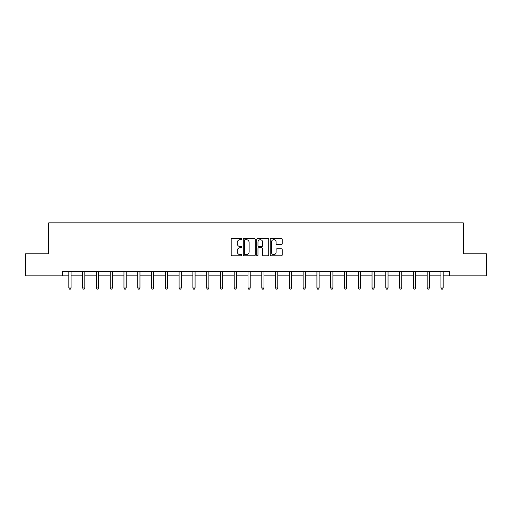 <?xml version="1.0" encoding="UTF-8"?>
<svg xmlns="http://www.w3.org/2000/svg" width="512" height="512" viewBox="0 0 512 512"><rect width="100%" height="100%" fill="white"/><g stroke="black" fill="none" stroke-linecap="round" stroke-linejoin="round"><path stroke-width="0.77" d="M241.862 239.091A0.608 0.608 0 0 0 241.261 238.483L232.045 238.483A0.864 0.864 0 0 0 231.181 239.354L231.181 254.963A0.864 0.864 0 0 0 232.045 255.827L241.261 255.827A0.608 0.608 0 0 0 241.862 255.219A0.608 0.608 0 0 0 241.261 254.611L240.064 254.611A2.778 2.778 0 0 1 237.293 251.84L237.293 250.541A2.778 2.778 0 0 1 240.064 247.763L241.261 247.763A0.608 0.608 0 0 0 241.862 247.155A0.608 0.608 0 0 0 241.261 246.547L240.064 246.547A2.778 2.778 0 0 1 237.293 243.776L237.293 242.477A2.778 2.778 0 0 1 240.064 239.699L241.261 239.699A0.608 0.608 0 0 0 241.862 239.091M281.344 244.602A0.864 0.864 0 0 0 282.208 243.731L282.208 239.354A0.864 0.864 0 0 0 281.344 238.483L271.11 238.483A0.864 0.864 0 0 0 270.24 239.354L270.24 254.963A0.864 0.864 0 0 0 271.11 255.827L281.344 255.827A0.864 0.864 0 0 0 282.208 254.963L282.208 249.67A0.864 0.864 0 0 0 281.344 248.806L276.966 248.806A0.864 0.864 0 0 0 276.096 249.67L276.096 252.294A2.317 2.317 0 0 1 273.779 254.611A2.317 2.317 0 0 1 271.456 252.294L271.456 242.016A2.317 2.317 0 0 1 273.779 239.699A2.317 2.317 0 0 1 276.096 242.016L276.096 243.731A0.864 0.864 0 0 0 276.966 244.602L281.344 244.602M62.483 275.866L25.6 275.866L25.6 253.786L48.704 253.786L48.704 222.861L463.296 222.861L463.296 253.786L486.4 253.786L486.4 275.866L449.517 275.866L449.517 271.45L62.483 271.45L62.483 275.866L68.845 275.866M255.238 239.354A0.864 0.864 0 0 0 254.374 238.483L244.141 238.483A0.864 0.864 0 0 0 243.277 239.354L243.277 254.963A0.864 0.864 0 0 0 244.141 255.827L254.374 255.827A0.864 0.864 0 0 0 255.238 254.963L255.238 239.354M257.626 238.483L267.859 238.483A0.864 0.864 0 0 1 268.723 239.354L268.723 254.963A0.864 0.864 0 0 1 267.859 255.827L263.482 255.827A0.864 0.864 0 0 1 262.611 254.963L262.611 248.634A0.864 0.864 0 0 0 261.747 247.763L258.842 247.763A0.864 0.864 0 0 0 257.971 248.634L257.971 255.219A0.608 0.608 0 0 1 257.363 255.827A0.608 0.608 0 0 1 256.762 255.219L256.762 239.354A0.864 0.864 0 0 1 257.626 238.483M71.053 275.866L82.624 275.866M84.832 275.866L96.41 275.866M98.618 275.866L110.189 275.866M112.397 275.866L123.968 275.866M126.176 275.866L137.754 275.866M139.962 275.866L151.533 275.866M153.741 275.866L165.318 275.866M167.526 275.866L179.098 275.866M181.306 275.866L192.877 275.866M195.085 275.866L206.662 275.866M208.87 275.866L220.442 275.866M222.65 275.866L234.221 275.866M236.429 275.866L248.006 275.866M250.214 275.866L261.786 275.866M263.994 275.866L275.571 275.866M277.779 275.866L289.35 275.866M291.558 275.866L303.13 275.866M305.338 275.866L316.915 275.866M319.123 275.866L330.694 275.866M332.902 275.866L344.474 275.866M346.682 275.866L358.259 275.866M360.467 275.866L372.038 275.866M374.246 275.866L385.824 275.866M388.032 275.866L399.603 275.866M401.811 275.866L413.382 275.866M415.59 275.866L427.168 275.866M429.376 275.866L440.947 275.866M443.155 275.866L449.517 275.866M245.094 239.699A0.608 0.608 0 0 0 244.486 240.307L244.486 254.01A0.608 0.608 0 0 0 245.094 254.611L246.355 254.611A2.778 2.778 0 0 0 249.126 251.84L249.126 242.477A2.778 2.778 0 0 0 246.355 239.699L245.094 239.699M262.611 242.061A2.317 2.317 0 0 0 260.294 239.744A2.317 2.317 0 0 0 257.971 242.061L257.971 245.683A0.864 0.864 0 0 0 258.842 246.547L261.747 246.547A0.864 0.864 0 0 0 262.611 245.683L262.611 242.061M71.168 271.45L71.117 271.584A0.883 0.883 0 0 0 71.053 271.91L71.053 287.987L68.845 287.987L68.845 271.91A0.883 0.883 0 0 0 68.781 271.584L68.73 271.45M71.053 287.987L70.387 289.139L69.504 289.139L68.845 287.987M84.947 271.45L84.896 271.584A0.883 0.883 0 0 0 84.832 271.91L84.832 287.987L82.624 287.987L82.624 271.91A0.883 0.883 0 0 0 82.56 271.584L82.509 271.45M84.832 287.987L84.173 289.139L83.29 289.139L82.624 287.987M98.733 271.45L98.682 271.584A0.883 0.883 0 0 0 98.618 271.91L98.618 287.987L96.41 287.987L96.41 271.91A0.883 0.883 0 0 0 96.346 271.584L96.294 271.45M98.618 287.987L97.952 289.139L97.069 289.139L96.41 287.987M112.512 271.45L112.461 271.584A0.883 0.883 0 0 0 112.397 271.91L112.397 287.987L110.189 287.987L110.189 271.91A0.883 0.883 0 0 0 110.125 271.584L110.074 271.45M112.397 287.987L111.738 289.139L110.854 289.139L110.189 287.987M126.298 271.45L126.24 271.584A0.883 0.883 0 0 0 126.176 271.91L126.176 287.987L123.968 287.987L123.968 271.91A0.883 0.883 0 0 0 123.904 271.584L123.853 271.45M126.176 287.987L125.517 289.139L124.634 289.139L123.968 287.987M140.077 271.45L140.026 271.584A0.883 0.883 0 0 0 139.962 271.91L139.962 287.987L137.754 287.987L137.754 271.91A0.883 0.883 0 0 0 137.69 271.584L137.638 271.45M139.962 287.987L139.296 289.139L138.413 289.139L137.754 287.987M153.856 271.45L153.805 271.584A0.883 0.883 0 0 0 153.741 271.91L153.741 287.987L151.533 287.987L151.533 271.91A0.883 0.883 0 0 0 151.469 271.584L151.418 271.45M153.741 287.987L153.082 289.139L152.198 289.139L151.533 287.987M167.642 271.45L167.59 271.584A0.883 0.883 0 0 0 167.526 271.91L167.526 287.987L165.318 287.987L165.318 271.91A0.883 0.883 0 0 0 165.254 271.584L165.197 271.45M167.526 287.987L166.861 289.139L165.978 289.139L165.318 287.987M181.421 271.45L181.37 271.584A0.883 0.883 0 0 0 181.306 271.91L181.306 287.987L179.098 287.987L179.098 271.91A0.883 0.883 0 0 0 179.034 271.584L178.982 271.45M181.306 287.987L180.64 289.139L179.757 289.139L179.098 287.987M195.2 271.45L195.149 271.584A0.883 0.883 0 0 0 195.085 271.91L195.085 287.987L192.877 287.987L192.877 271.91A0.883 0.883 0 0 0 192.813 271.584L192.762 271.45M195.085 287.987L194.426 289.139L193.542 289.139L192.877 287.987M208.986 271.45L208.934 271.584A0.883 0.883 0 0 0 208.87 271.91L208.87 287.987L206.662 287.987L206.662 271.91A0.883 0.883 0 0 0 206.598 271.584L206.547 271.45M208.87 287.987L208.205 289.139L207.322 289.139L206.662 287.987M222.765 271.45L222.714 271.584A0.883 0.883 0 0 0 222.65 271.91L222.65 287.987L220.442 287.987L220.442 271.91A0.883 0.883 0 0 0 220.378 271.584L220.326 271.45M222.65 287.987L221.99 289.139L221.107 289.139L220.442 287.987M236.55 271.45L236.493 271.584A0.883 0.883 0 0 0 236.429 271.91L236.429 287.987L234.221 287.987L234.221 271.91A0.883 0.883 0 0 0 234.157 271.584L234.106 271.45M236.429 287.987L235.77 289.139L234.886 289.139L234.221 287.987M250.33 271.45L250.278 271.584A0.883 0.883 0 0 0 250.214 271.91L250.214 287.987L248.006 287.987L248.006 271.91A0.883 0.883 0 0 0 247.942 271.584L247.891 271.45M250.214 287.987L249.549 289.139L248.666 289.139L248.006 287.987M264.109 271.45L264.058 271.584A0.883 0.883 0 0 0 263.994 271.91L263.994 287.987L261.786 287.987L261.786 271.91A0.883 0.883 0 0 0 261.722 271.584L261.67 271.45M263.994 287.987L263.334 289.139L262.451 289.139L261.786 287.987M277.894 271.45L277.843 271.584A0.883 0.883 0 0 0 277.779 271.91L277.779 287.987L275.571 287.987L275.571 271.91A0.883 0.883 0 0 0 275.507 271.584L275.45 271.45M277.779 287.987L277.114 289.139L276.23 289.139L275.571 287.987M291.674 271.45L291.622 271.584A0.883 0.883 0 0 0 291.558 271.91L291.558 287.987L289.35 287.987L289.35 271.91A0.883 0.883 0 0 0 289.286 271.584L289.235 271.45M291.558 287.987L290.893 289.139L290.01 289.139L289.35 287.987M305.453 271.45L305.402 271.584A0.883 0.883 0 0 0 305.338 271.91L305.338 287.987L303.13 287.987L303.13 271.91A0.883 0.883 0 0 0 303.066 271.584L303.014 271.45M305.338 287.987L304.678 289.139L303.795 289.139L303.13 287.987M319.238 271.45L319.187 271.584A0.883 0.883 0 0 0 319.123 271.91L319.123 287.987L316.915 287.987L316.915 271.91A0.883 0.883 0 0 0 316.851 271.584L316.8 271.45M319.123 287.987L318.458 289.139L317.574 289.139L316.915 287.987M333.018 271.45L332.966 271.584A0.883 0.883 0 0 0 332.902 271.91L332.902 287.987L330.694 287.987L330.694 271.91A0.883 0.883 0 0 0 330.63 271.584L330.579 271.45M332.902 287.987L332.243 289.139L331.36 289.139L330.694 287.987M346.803 271.45L346.746 271.584A0.883 0.883 0 0 0 346.682 271.91L346.682 287.987L344.474 287.987L344.474 271.91A0.883 0.883 0 0 0 344.41 271.584L344.358 271.45M346.682 287.987L346.022 289.139L345.139 289.139L344.474 287.987M360.582 271.45L360.531 271.584A0.883 0.883 0 0 0 360.467 271.91L360.467 287.987L358.259 287.987L358.259 271.91A0.883 0.883 0 0 0 358.195 271.584L358.144 271.45M360.467 287.987L359.802 289.139L358.918 289.139L358.259 287.987M374.362 271.45L374.31 271.584A0.883 0.883 0 0 0 374.246 271.91L374.246 287.987L372.038 287.987L372.038 271.91A0.883 0.883 0 0 0 371.974 271.584L371.923 271.45M374.246 287.987L373.587 289.139L372.704 289.139L372.038 287.987M388.147 271.45L388.096 271.584A0.883 0.883 0 0 0 388.032 271.91L388.032 287.987L385.824 287.987L385.824 271.91A0.883 0.883 0 0 0 385.76 271.584L385.702 271.45M388.032 287.987L387.366 289.139L386.483 289.139L385.824 287.987M401.926 271.45L401.875 271.584A0.883 0.883 0 0 0 401.811 271.91L401.811 287.987L399.603 287.987L399.603 271.91A0.883 0.883 0 0 0 399.539 271.584L399.488 271.45M401.811 287.987L401.146 289.139L400.262 289.139L399.603 287.987M415.706 271.45L415.654 271.584A0.883 0.883 0 0 0 415.59 271.91L415.59 287.987L413.382 287.987L413.382 271.91A0.883 0.883 0 0 0 413.318 271.584L413.267 271.45M415.59 287.987L414.931 289.139L414.048 289.139L413.382 287.987M429.491 271.45L429.44 271.584A0.883 0.883 0 0 0 429.376 271.91L429.376 287.987L427.168 287.987L427.168 271.91A0.883 0.883 0 0 0 427.104 271.584L427.053 271.45M429.376 287.987L428.71 289.139L427.827 289.139L427.168 287.987M443.27 271.45L443.219 271.584A0.883 0.883 0 0 0 443.155 271.91L443.155 287.987L440.947 287.987L440.947 271.91A0.883 0.883 0 0 0 440.883 271.584L440.832 271.45M443.155 287.987L442.496 289.139L441.613 289.139L440.947 287.987"/></g></svg>

